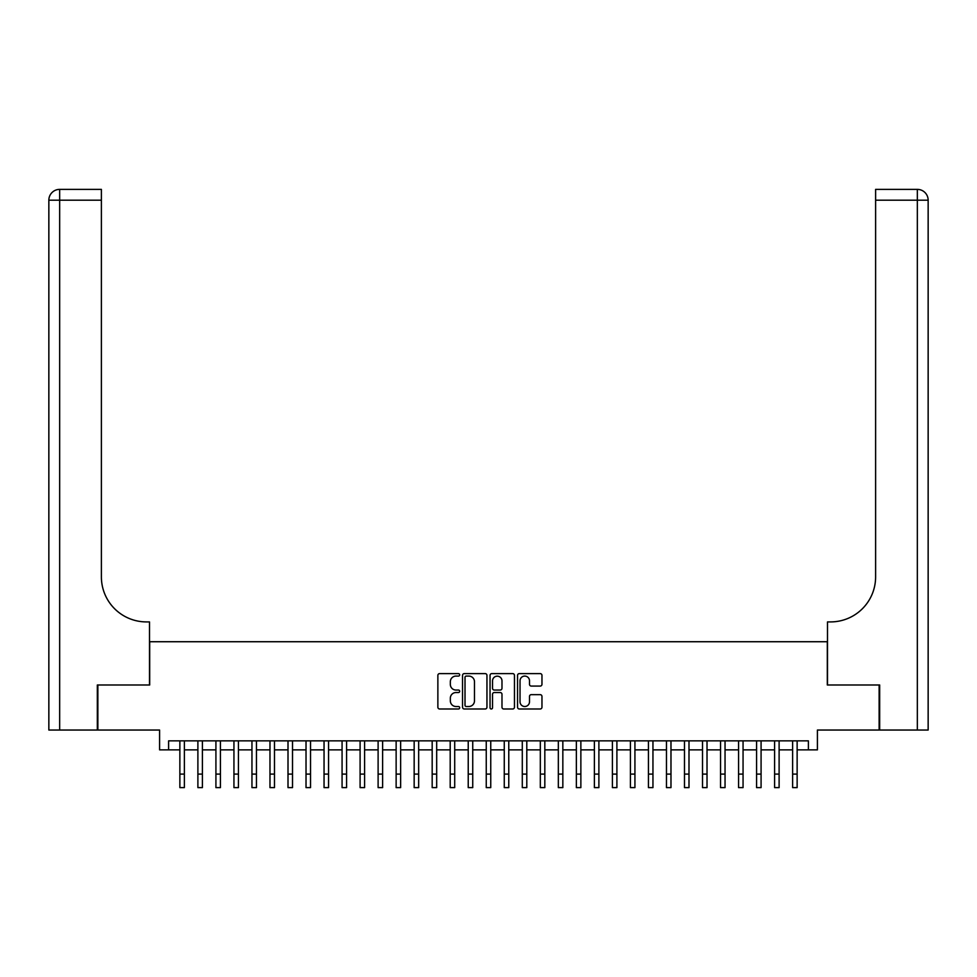 <?xml version="1.0" encoding="UTF-8"?>
<svg xmlns="http://www.w3.org/2000/svg" width="977" height="977" viewBox="0 0 977 977"><rect width="100%" height="100%" fill="white"/><g stroke="black" fill="none" stroke-linecap="round" stroke-linejoin="round"><path stroke-width="1.47" d="M459.666 674.838A1.233 1.233 0 0 0 458.433 673.605L439.626 673.605A1.771 1.771 0 0 0 437.867 675.376L437.867 707.214A1.771 1.771 0 0 0 439.626 708.984L458.433 708.984A1.233 1.233 0 0 0 459.666 707.751A1.233 1.233 0 0 0 458.433 706.505L455.99 706.505A5.667 5.667 0 0 1 450.336 700.851L450.336 698.189A5.667 5.667 0 0 1 455.99 692.534L458.433 692.534A1.233 1.233 0 0 0 459.666 691.289A1.233 1.233 0 0 0 458.433 690.055L455.99 690.055A5.667 5.667 0 0 1 450.336 684.401L450.336 681.738A5.667 5.667 0 0 1 455.99 676.084L458.433 676.084A1.233 1.233 0 0 0 459.666 674.838M540.196 686.074A1.771 1.771 0 0 0 541.966 684.303L541.966 675.376A1.771 1.771 0 0 0 540.196 673.605L519.324 673.605A1.771 1.771 0 0 0 517.554 675.376L517.554 707.214A1.771 1.771 0 0 0 519.324 708.984L540.196 708.984A1.771 1.771 0 0 0 541.966 707.214L541.966 696.43A1.771 1.771 0 0 0 540.196 694.659L531.268 694.659A1.771 1.771 0 0 0 529.497 696.43L529.497 701.779A4.726 4.726 0 0 1 524.759 706.505A4.726 4.726 0 0 1 520.033 701.779L520.033 680.81A4.726 4.726 0 0 1 524.759 676.084A4.726 4.726 0 0 1 529.497 680.81L529.497 684.303A1.771 1.771 0 0 0 531.268 686.074L540.196 686.074M168.606 749.872L168.606 740.859L808.394 740.859L808.394 749.872L817.407 749.872L817.407 730.039L879.129 730.039L879.129 684.987L827.311 684.987L827.311 641.73L149.689 641.73L149.689 684.987L97.871 684.987L97.871 730.039L159.593 730.039L159.593 749.872L179.866 749.872M486.949 675.376A1.771 1.771 0 0 0 485.178 673.605L464.307 673.605A1.771 1.771 0 0 0 462.536 675.376L462.536 707.214A1.771 1.771 0 0 0 464.307 708.984L485.178 708.984A1.771 1.771 0 0 0 486.949 707.214L486.949 675.376M491.822 673.605L512.693 673.605A1.771 1.771 0 0 1 514.464 675.376L514.464 707.214A1.771 1.771 0 0 1 512.693 708.984L503.753 708.984A1.771 1.771 0 0 1 501.983 707.214L501.983 694.305A1.771 1.771 0 0 0 500.224 692.534L494.289 692.534A1.771 1.771 0 0 0 492.53 694.305L492.53 707.751A1.233 1.233 0 0 1 491.284 708.984A1.233 1.233 0 0 1 490.051 707.751L490.051 675.376A1.771 1.771 0 0 1 491.822 673.605M184.372 749.872L197.891 749.872M202.398 749.872L215.917 749.872M220.423 749.872L233.943 749.872M238.437 749.872L251.956 749.872M256.462 749.872L269.982 749.872M274.488 749.872L288.007 749.872M292.514 749.872L306.021 749.872M310.527 749.872L324.046 749.872M328.553 749.872L342.072 749.872M346.579 749.872L360.098 749.872M364.592 749.872L378.111 749.872M382.618 749.872L396.137 749.872M400.643 749.872L414.163 749.872M418.669 749.872L432.176 749.872M436.682 749.872L450.202 749.872M454.708 749.872L468.227 749.872M472.734 749.872L486.253 749.872M490.747 749.872L504.266 749.872M508.773 749.872L522.292 749.872M526.798 749.872L540.318 749.872M544.824 749.872L558.331 749.872M562.837 749.872L576.357 749.872M580.863 749.872L594.382 749.872M598.889 749.872L612.408 749.872M616.902 749.872L630.421 749.872M634.928 749.872L648.447 749.872M652.954 749.872L666.473 749.872M670.979 749.872L684.486 749.872M688.993 749.872L702.512 749.872M707.018 749.872L720.538 749.872M725.044 749.872L738.563 749.872M743.057 749.872L756.577 749.872M761.083 749.872L774.602 749.872M779.109 749.872L792.628 749.872M797.134 749.872L808.394 749.872M466.249 676.084A1.233 1.233 0 0 0 465.015 677.317L465.015 705.272A1.233 1.233 0 0 0 466.249 706.505L468.826 706.505A5.667 5.667 0 0 0 474.48 700.851L474.48 681.738A5.667 5.667 0 0 0 468.826 676.084L466.249 676.084M501.983 680.896A4.726 4.726 0 0 0 497.256 676.169A4.726 4.726 0 0 0 492.53 680.896L492.53 688.284A1.771 1.771 0 0 0 494.289 690.055L500.224 690.055A1.771 1.771 0 0 0 501.983 688.284L501.983 680.896M179.866 774.102L184.372 774.102L184.372 787.621L179.866 787.621L179.866 740.859M184.372 774.102L184.372 740.859M97.334 684.987L149.505 684.987L149.505 621.909L146.44 621.909A45.052 45.052 0 0 1 101.388 576.857L101.388 200.187L59.658 200.187L59.658 730.039L97.334 730.039L97.334 684.987M59.658 730.039L48.85 730.039L48.85 200.187A10.808 10.808 0 0 1 59.658 189.379L101.388 189.379L101.388 200.187M146.44 621.909A45.052 45.052 0 0 1 101.388 576.857M59.658 189.379A10.808 10.808 0 0 0 48.85 200.187L59.658 200.187L59.658 189.379M879.666 684.987L827.495 684.987L827.495 621.909L830.56 621.909A45.052 45.052 0 0 0 875.612 576.857L875.612 189.379L917.342 189.379A10.808 10.808 0 0 1 928.15 200.187L928.15 730.039L879.666 730.039L879.666 684.987M830.56 621.909A45.052 45.052 0 0 0 875.612 576.857M928.15 200.187A10.808 10.808 0 0 0 917.342 189.379A10.808 10.808 0 0 1 928.15 200.187L875.612 200.187M197.891 787.621L202.398 787.621L197.891 787.621L197.891 740.859M202.398 787.621L202.398 740.859M215.917 787.621L220.423 787.621L215.917 787.621L215.917 740.859M220.423 787.621L220.423 740.859M233.943 787.621L238.437 787.621L233.943 787.621L233.943 740.859M238.437 787.621L238.437 740.859M251.956 787.621L256.462 787.621L251.956 787.621L251.956 740.859M256.462 787.621L256.462 740.859M269.982 787.621L274.488 787.621L269.982 787.621L269.982 740.859M274.488 787.621L274.488 740.859M288.007 787.621L292.514 787.621L288.007 787.621L288.007 740.859M292.514 787.621L292.514 740.859M306.021 787.621L310.527 787.621L306.021 787.621L306.021 740.859M310.527 787.621L310.527 740.859M324.046 787.621L328.553 787.621L324.046 787.621L324.046 740.859M328.553 787.621L328.553 740.859M342.072 787.621L346.579 787.621L342.072 787.621L342.072 740.859M346.579 787.621L346.579 740.859M360.098 787.621L364.592 787.621L360.098 787.621L360.098 740.859M364.592 787.621L364.592 740.859M378.111 787.621L382.618 787.621L378.111 787.621L378.111 740.859M382.618 787.621L382.618 740.859M396.137 787.621L400.643 787.621L396.137 787.621L396.137 740.859M400.643 787.621L400.643 740.859M414.163 787.621L418.669 787.621L414.163 787.621L414.163 740.859M418.669 787.621L418.669 740.859M432.176 787.621L436.682 787.621L432.176 787.621L432.176 740.859M436.682 787.621L436.682 740.859M450.202 787.621L454.708 787.621L450.202 787.621L450.202 740.859M454.708 787.621L454.708 740.859M468.227 787.621L472.734 787.621L468.227 787.621L468.227 740.859M472.734 787.621L472.734 740.859M486.253 787.621L490.747 787.621L486.253 787.621L486.253 740.859M490.747 787.621L490.747 740.859M504.266 787.621L508.773 787.621L504.266 787.621L504.266 740.859M508.773 787.621L508.773 740.859M522.292 787.621L526.798 787.621L522.292 787.621L522.292 740.859M526.798 787.621L526.798 740.859M540.318 787.621L544.824 787.621L540.318 787.621L540.318 740.859M544.824 787.621L544.824 740.859M558.331 787.621L562.837 787.621L558.331 787.621L558.331 740.859M562.837 787.621L562.837 740.859M576.357 787.621L580.863 787.621L576.357 787.621L576.357 740.859M580.863 787.621L580.863 740.859M594.382 787.621L598.889 787.621L594.382 787.621L594.382 740.859M598.889 787.621L598.889 740.859M612.408 787.621L616.902 787.621L612.408 787.621L612.408 740.859M616.902 787.621L616.902 740.859M630.421 787.621L634.928 787.621L630.421 787.621L630.421 740.859M634.928 787.621L634.928 740.859M648.447 787.621L652.954 787.621L648.447 787.621L648.447 740.859M652.954 787.621L652.954 740.859M666.473 787.621L670.979 787.621L666.473 787.621L666.473 740.859M670.979 787.621L670.979 740.859M684.486 787.621L688.993 787.621L684.486 787.621L684.486 740.859M688.993 787.621L688.993 740.859M702.512 787.621L707.018 787.621L702.512 787.621L702.512 740.859M707.018 787.621L707.018 740.859M720.538 787.621L725.044 787.621L720.538 787.621L720.538 740.859M725.044 787.621L725.044 740.859M738.563 787.621L743.057 787.621L738.563 787.621L738.563 740.859M743.057 787.621L743.057 740.859M756.577 787.621L761.083 787.621L756.577 787.621L756.577 740.859M761.083 787.621L761.083 740.859M774.602 787.621L779.109 787.621L774.602 787.621L774.602 740.859M779.109 787.621L779.109 740.859M792.628 787.621L797.134 787.621L792.628 787.621L792.628 740.859M797.134 787.621L797.134 740.859M917.342 730.039L917.342 189.379M197.891 774.102L202.398 774.102M215.917 774.102L220.423 774.102M233.943 774.102L238.437 774.102M251.956 774.102L256.462 774.102M269.982 774.102L274.488 774.102M288.007 774.102L292.514 774.102M306.021 774.102L310.527 774.102M324.046 774.102L328.553 774.102M342.072 774.102L346.579 774.102M360.098 774.102L364.592 774.102M378.111 774.102L382.618 774.102M396.137 774.102L400.643 774.102M414.163 774.102L418.669 774.102M432.176 774.102L436.682 774.102M450.202 774.102L454.708 774.102M468.227 774.102L472.734 774.102M486.253 774.102L490.747 774.102M504.266 774.102L508.773 774.102M522.292 774.102L526.798 774.102M540.318 774.102L544.824 774.102M558.331 774.102L562.837 774.102M576.357 774.102L580.863 774.102M594.382 774.102L598.889 774.102M612.408 774.102L616.902 774.102M630.421 774.102L634.928 774.102M648.447 774.102L652.954 774.102M666.473 774.102L670.979 774.102M684.486 774.102L688.993 774.102M702.512 774.102L707.018 774.102M720.538 774.102L725.044 774.102M738.563 774.102L743.057 774.102M756.577 774.102L761.083 774.102M774.602 774.102L779.109 774.102M792.628 774.102L797.134 774.102"/></g></svg>
